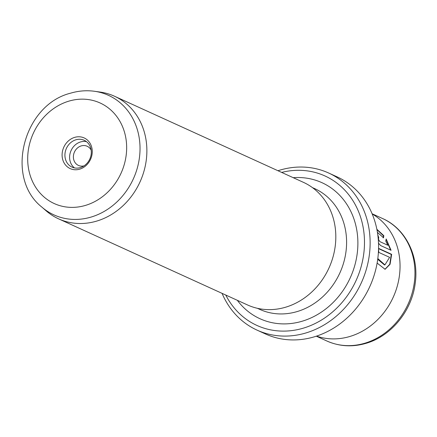 <?xml version="1.0" encoding="UTF-8"?>
<svg xmlns="http://www.w3.org/2000/svg" width="437" height="437" viewBox="0 0 437 437"><rect width="100%" height="100%" fill="white"/><g stroke="black" fill="none" stroke-linecap="round" stroke-linejoin="round"><path stroke-width="0.66" d="M376.858 229.267L383.833 235.69L383.517 237.761L377.426 232.386M384.91 269.329L389.749 264.265L391.279 254.443L391.65 254.334L390.061 264.287L385.095 269.279L377.12 263.079M377.792 234.849A67.38 58.76 114.5 0 1 378.764 237.733L378.136 237.804M378.764 237.733L378.387 239.236L379.84 241.623L387.816 245.255L385.756 241.077L386.199 238.973L391.055 250.308L380.676 245.578L378.508 243.223M257.032 330.121L265.472 333.966A86.329 75.284 -65.5 0 0 314.176 336.856A86.329 75.284 -65.5 0 0 377.623 259.944A86.329 75.284 -65.5 0 0 337.08 176.854L328.64 173.008A86.329 75.284 114.5 0 1 369.183 256.098A86.329 75.284 114.5 0 1 305.736 333.01A86.329 75.284 114.5 0 1 257.032 330.121A86.329 75.284 114.5 0 1 222.067 293.353M225.765 295.041A82.118 71.613 -65.5 0 0 303.234 328.182A82.118 71.613 -65.5 0 0 363.693 230.769A82.118 71.613 -65.5 0 0 281.657 172.418M277.954 170.73A86.329 75.284 114.5 0 1 279.937 170.113A86.329 75.284 114.5 0 1 328.64 173.008M79.692 169.163A16.846 14.689 114.5 0 1 62.305 157.686A16.846 14.689 114.5 0 1 74.656 137.376A16.846 14.689 114.5 0 1 92.049 148.859A16.846 14.689 114.5 0 1 79.692 169.163M75.912 139.791A14.738 12.853 -65.5 0 0 65.08 152.923A14.738 12.853 -65.5 0 0 72.001 167.109A14.738 12.853 -65.5 0 0 80.315 167.606A14.738 12.853 -65.5 0 0 91.147 154.474A14.738 12.853 -65.5 0 0 84.226 140.288A14.738 12.853 -65.5 0 0 75.912 139.791M84.03 165.863A10.526 9.182 114.5 0 1 78.436 165.415A10.526 9.182 114.5 0 1 73.492 155.282A10.526 9.182 114.5 0 1 81.227 145.903A10.526 9.182 114.5 0 1 87.171 146.253A10.526 9.182 114.5 0 1 91.175 150.186M86.444 141.626A14.738 12.853 -65.5 0 0 80.599 141.927A14.738 12.853 -65.5 0 0 70.04 153.611A14.738 12.853 -65.5 0 0 74.47 167.906M94.534 91.284L100.215 92.081A67.38 58.76 114.5 0 1 114.494 96.233A67.38 58.76 114.5 0 1 146.138 161.084A67.38 58.76 114.5 0 1 96.621 221.117A67.38 58.76 114.5 0 1 58.607 218.855A67.38 58.76 114.5 0 1 46.109 210.798L41.777 207.034A65.692 57.291 114.5 0 0 91.027 217.091A65.692 57.291 114.5 0 0 140.004 150.426A65.692 57.291 114.5 0 0 94.534 91.284C86.542 90.191 78.567 90.82 70.608 93.168C23.472 104.793 4.512 177.531 41.777 207.034M114.494 96.233L303.436 182.344A67.38 58.76 114.5 0 1 335.081 247.195A67.38 58.76 114.5 0 1 285.558 307.227A67.38 58.76 114.5 0 1 247.544 304.966L58.607 218.855M377.814 258.54L384.921 264.893L389.607 257.338L378.792 252.406A67.38 58.76 -65.5 0 0 378.54 249.265M378.557 248.363L391.65 254.334M372.193 213.961A67.38 58.76 114.5 0 1 398.844 279.325A67.38 58.76 114.5 0 1 349.786 336.501A67.38 58.76 114.5 0 1 316.514 336.124M379.84 241.623L387.816 245.255M390.612 250.106L386.286 239.809M378.36 237.739A67.38 58.76 -65.5 0 0 378.016 236.668M383.145 237.87L383.462 235.8L383.833 235.69M383.462 235.8L376.934 229.649M391.279 254.443L378.551 248.642M384.921 264.893L384.549 265.002L377.715 259.299M364.775 343.236A67.271 58.667 -65.5 0 0 414.216 283.302A67.271 58.667 -65.5 0 0 382.621 218.555C405.836 228.715 419.345 256.464 415.145 283.782C411.659 311.133 391.088 336.244 365.911 343.362C352.315 347.284 339.287 346.492 326.821 340.98A67.271 58.667 -65.5 0 0 364.775 343.236M85.434 205.412A55.27 48.196 -65.5 0 0 125.965 138.786A55.27 48.196 -65.5 0 0 68.915 101.127A55.27 48.196 -65.5 0 0 28.383 167.753A55.27 48.196 -65.5 0 0 85.434 205.412M312.411 187.593L314.716 188.642A66.326 57.842 114.5 0 1 345.869 252.482A66.326 57.842 114.5 0 1 297.122 311.576A66.326 57.842 114.5 0 1 259.704 309.352L257.398 308.303M293.222 177.69A74.749 65.184 114.5 0 1 357.739 238.307A74.749 65.184 114.5 0 1 302.131 321.233A74.749 65.184 114.5 0 1 237.335 300.312M372.111 213.764L382.621 218.555M316.312 336.19L326.821 340.98"/></g></svg>
